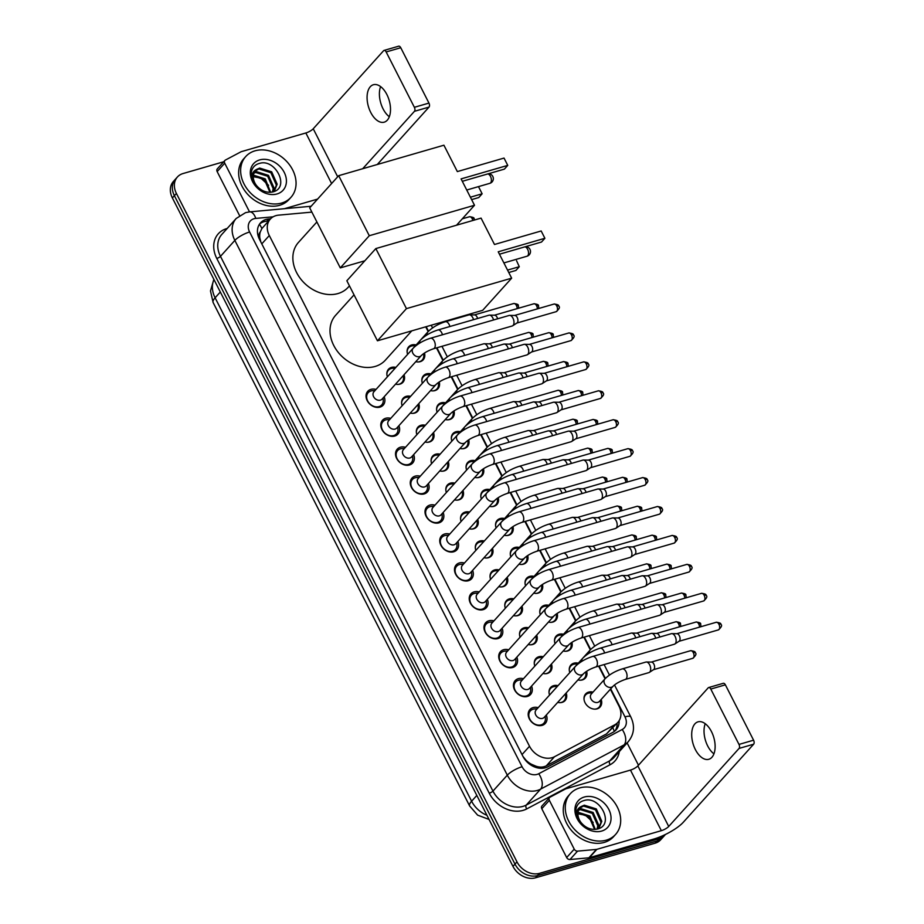 <?xml version="1.0" encoding="UTF-8"?>
<svg xmlns="http://www.w3.org/2000/svg" width="924" height="924" viewBox="0 0 924 924"><rect width="100%" height="100%" fill="white"/><g stroke="black" fill="none" stroke-linecap="round" stroke-linejoin="round"><path stroke-width="1.39" d="M601.166 699.456A9.748 7.658 -138 0 1 600.092 707.01A9.748 7.658 -138 0 1 597.112 708.847A9.748 7.658 -138 0 1 586.232 704.562A9.748 7.658 -138 0 1 585.62 693.959A9.748 7.658 -138 0 1 588.6 692.134A9.748 7.658 -138 0 1 593.023 692.111M569.808 672.58A9.748 7.658 -138 0 1 570.87 665.037A9.748 7.658 -138 0 1 573.85 663.201A9.748 7.658 -138 0 1 578.274 663.178M586.659 671.263A9.748 7.658 -138 0 1 585.354 678.077A9.748 7.658 -138 0 1 582.374 679.914A9.748 7.658 -138 0 1 577.939 679.925M555.058 643.658A9.748 7.658 -138 0 1 556.133 636.105A9.748 7.658 -138 0 1 559.112 634.268A9.748 7.658 -138 0 1 563.536 634.257M571.91 642.33A9.748 7.658 -138 0 1 570.605 649.145A9.748 7.658 -138 0 1 567.625 650.981A9.748 7.658 -138 0 1 563.201 650.993M540.321 614.726A9.748 7.658 -138 0 1 541.395 607.172A9.748 7.658 -138 0 1 544.375 605.336A9.748 7.658 -138 0 1 548.798 605.324M557.172 613.397A9.748 7.658 -138 0 1 555.867 620.212A9.748 7.658 -138 0 1 552.887 622.048A9.748 7.658 -138 0 1 548.463 622.06M525.583 585.793A9.748 7.658 -138 0 1 526.657 578.239A9.748 7.658 -138 0 1 529.637 576.403A9.748 7.658 -138 0 1 534.049 576.391M542.434 584.465A9.748 7.658 -138 0 1 541.129 591.279A9.748 7.658 -138 0 1 538.149 593.116A9.748 7.658 -138 0 1 533.714 593.127M510.833 556.86A9.748 7.658 -138 0 1 511.908 549.306A9.748 7.658 -138 0 1 514.887 547.47A9.748 7.658 -138 0 1 519.311 547.458M527.696 555.532A9.748 7.658 -138 0 1 526.38 562.358A9.748 7.658 -138 0 1 523.4 564.183A9.748 7.658 -138 0 1 518.976 564.206M496.096 527.927A9.748 7.658 -138 0 1 497.17 520.374A9.748 7.658 -138 0 1 500.15 518.549A9.748 7.658 -138 0 1 504.573 518.526M512.947 526.599A9.748 7.658 -138 0 1 511.642 533.425A9.748 7.658 -138 0 1 508.662 535.25A9.748 7.658 -138 0 1 504.238 535.273M481.358 498.995A9.748 7.658 -138 0 1 482.432 491.441A9.748 7.658 -138 0 1 485.412 489.616A9.748 7.658 -138 0 1 489.836 489.593M498.209 497.678A9.748 7.658 -138 0 1 496.904 504.492A9.748 7.658 -138 0 1 493.924 506.329A9.748 7.658 -138 0 1 489.501 506.34M466.608 470.062A9.748 7.658 -138 0 1 467.683 462.52A9.748 7.658 -138 0 1 470.663 460.683A9.748 7.658 -138 0 1 475.086 460.66M483.471 468.745A9.748 7.658 -138 0 1 482.166 475.56A9.748 7.658 -138 0 1 479.186 477.396A9.748 7.658 -138 0 1 474.751 477.408M451.871 441.129A9.748 7.658 -138 0 1 452.945 433.587A9.748 7.658 -138 0 1 455.925 431.751A9.748 7.658 -138 0 1 460.348 431.739M468.722 439.812A9.748 7.658 -138 0 1 467.417 446.627A9.748 7.658 -138 0 1 464.437 448.463A9.748 7.658 -138 0 1 460.013 448.475M437.133 412.208A9.748 7.658 -138 0 1 438.207 404.654A9.748 7.658 -138 0 1 441.187 402.818A9.748 7.658 -138 0 1 445.611 402.806M453.984 410.88A9.748 7.658 -138 0 1 452.679 417.694A9.748 7.658 -138 0 1 449.699 419.531A9.748 7.658 -138 0 1 445.276 419.542M422.395 383.275A9.748 7.658 -138 0 1 423.469 375.722A9.748 7.658 -138 0 1 426.438 373.885A9.748 7.658 -138 0 1 430.861 373.873M439.247 381.947A9.748 7.658 -138 0 1 437.941 388.761A9.748 7.658 -138 0 1 434.961 390.598A9.748 7.658 -138 0 1 430.526 390.609M407.646 354.342A9.748 7.658 -138 0 1 408.72 346.789A9.748 7.658 -138 0 1 411.7 344.952A9.748 7.658 -138 0 1 416.123 344.941M424.497 353.014A9.748 7.658 -138 0 1 423.192 359.84A9.748 7.658 -138 0 1 420.212 361.665A9.748 7.658 -138 0 1 415.788 361.688M549.561 695.044A9.748 7.658 -138 0 1 550.623 687.491A9.748 7.658 -138 0 1 553.603 685.666A9.748 7.658 -138 0 1 558.027 685.643M566.169 692.977A9.748 7.658 -138 0 1 565.107 700.542A9.748 7.658 -138 0 1 562.127 702.367A9.748 7.658 -138 0 1 557.692 702.39M534.811 666.112A9.748 7.658 -138 0 1 535.885 658.558A9.748 7.658 -138 0 1 538.865 656.733A9.748 7.658 -138 0 1 543.289 656.71M551.432 664.056A9.748 7.658 -138 0 1 550.357 671.609A9.748 7.658 -138 0 1 547.378 673.434A9.748 7.658 -138 0 1 542.954 673.457M520.073 637.179A9.748 7.658 -138 0 1 521.148 629.625A9.748 7.658 -138 0 1 524.127 627.8A9.748 7.658 -138 0 1 528.551 627.777M536.694 635.123A9.748 7.658 -138 0 1 535.62 642.677A9.748 7.658 -138 0 1 532.64 644.513A9.748 7.658 -138 0 1 528.216 644.525M505.336 608.258A9.748 7.658 -138 0 1 506.41 600.704A9.748 7.658 -138 0 1 509.39 598.868A9.748 7.658 -138 0 1 513.802 598.856M521.956 606.19A9.748 7.658 -138 0 1 520.882 613.744A9.748 7.658 -138 0 1 517.902 615.58A9.748 7.658 -138 0 1 513.478 615.592M490.586 579.325A9.748 7.658 -138 0 1 491.66 571.771A9.748 7.658 -138 0 1 494.64 569.935A9.748 7.658 -138 0 1 499.064 569.923M507.207 577.257A9.748 7.658 -138 0 1 506.133 584.811A9.748 7.658 -138 0 1 503.153 586.648A9.748 7.658 -138 0 1 498.729 586.659M475.848 550.392A9.748 7.658 -138 0 1 476.923 542.838A9.748 7.658 -138 0 1 479.903 541.002A9.748 7.658 -138 0 1 484.326 540.99M492.469 548.325A9.748 7.658 -138 0 1 491.395 555.878A9.748 7.658 -138 0 1 488.415 557.715A9.748 7.658 -138 0 1 483.991 557.726M461.111 521.459A9.748 7.658 -138 0 1 462.185 513.906A9.748 7.658 -138 0 1 465.165 512.069A9.748 7.658 -138 0 1 469.588 512.058M477.731 519.392A9.748 7.658 -138 0 1 476.657 526.946A9.748 7.658 -138 0 1 473.677 528.782A9.748 7.658 -138 0 1 469.253 528.794M446.373 492.527A9.748 7.658 -138 0 1 447.435 484.973A9.748 7.658 -138 0 1 450.415 483.137A9.748 7.658 -138 0 1 454.839 483.125M462.982 490.459A9.748 7.658 -138 0 1 461.919 498.024A9.748 7.658 -138 0 1 458.939 499.849A9.748 7.658 -138 0 1 454.504 499.872M431.623 463.594A9.748 7.658 -138 0 1 432.698 456.04A9.748 7.658 -138 0 1 435.678 454.215A9.748 7.658 -138 0 1 440.101 454.192M448.244 461.538A9.748 7.658 -138 0 1 447.17 469.092A9.748 7.658 -138 0 1 444.19 470.917A9.748 7.658 -138 0 1 439.766 470.94M416.886 434.661A9.748 7.658 -138 0 1 417.96 427.107A9.748 7.658 -138 0 1 420.94 425.283A9.748 7.658 -138 0 1 425.363 425.259M433.506 432.605A9.748 7.658 -138 0 1 432.432 440.159A9.748 7.658 -138 0 1 429.452 441.995A9.748 7.658 -138 0 1 425.028 442.007M402.148 405.74A9.748 7.658 -138 0 1 403.222 398.186A9.748 7.658 -138 0 1 406.202 396.35A9.748 7.658 -138 0 1 410.614 396.338M418.757 403.673A9.748 7.658 -138 0 1 417.694 411.226A9.748 7.658 -138 0 1 414.714 413.063A9.748 7.658 -138 0 1 410.279 413.074M387.399 376.807A9.748 7.658 -138 0 1 388.473 369.253A9.748 7.658 -138 0 1 391.453 367.417A9.748 7.658 -138 0 1 395.876 367.406M404.019 374.74A9.748 7.658 -138 0 1 402.945 382.293A9.748 7.658 -138 0 1 399.965 384.13A9.748 7.658 -138 0 1 395.541 384.141M546.315 715.014A10.36 8.143 -138 0 1 545.322 723.411A10.36 8.143 -138 0 1 542.145 725.363A10.36 8.143 -138 0 1 530.572 720.812A10.36 8.143 -138 0 1 529.926 709.54A10.36 8.143 -138 0 1 533.09 707.588A10.36 8.143 -138 0 1 538.172 707.669M531.577 686.082A10.36 8.143 -138 0 1 530.572 694.478A10.36 8.143 -138 0 1 527.408 696.43A10.36 8.143 -138 0 1 515.835 691.88A10.36 8.143 -138 0 1 515.176 680.607A10.36 8.143 -138 0 1 518.352 678.655A10.36 8.143 -138 0 1 523.434 678.736M516.839 657.149A10.36 8.143 -138 0 1 515.835 665.557A10.36 8.143 -138 0 1 512.67 667.498A10.36 8.143 -138 0 1 501.097 662.947A10.36 8.143 -138 0 1 500.438 651.674A10.36 8.143 -138 0 1 503.603 649.722A10.36 8.143 -138 0 1 508.697 649.815M502.09 628.216A10.36 8.143 -138 0 1 501.097 636.624A10.36 8.143 -138 0 1 497.921 638.576A10.36 8.143 -138 0 1 486.347 634.014A10.36 8.143 -138 0 1 485.701 622.741A10.36 8.143 -138 0 1 488.865 620.789A10.36 8.143 -138 0 1 493.947 620.882M487.352 599.283A10.36 8.143 -138 0 1 486.347 607.692A10.36 8.143 -138 0 1 483.183 609.644A10.36 8.143 -138 0 1 471.61 605.081A10.36 8.143 -138 0 1 470.951 593.809A10.36 8.143 -138 0 1 474.127 591.868A10.36 8.143 -138 0 1 479.209 591.949M472.614 570.351A10.36 8.143 -138 0 1 471.61 578.759A10.36 8.143 -138 0 1 468.445 580.711A10.36 8.143 -138 0 1 456.872 576.16A10.36 8.143 -138 0 1 456.213 564.887A10.36 8.143 -138 0 1 459.39 562.935A10.36 8.143 -138 0 1 464.472 563.016M457.865 541.429A10.36 8.143 -138 0 1 456.872 549.826A10.36 8.143 -138 0 1 453.696 551.778A10.36 8.143 -138 0 1 442.122 547.227A10.36 8.143 -138 0 1 441.476 535.955A10.36 8.143 -138 0 1 444.64 534.003A10.36 8.143 -138 0 1 449.734 534.084M443.127 512.497A10.36 8.143 -138 0 1 442.134 520.893A10.36 8.143 -138 0 1 438.958 522.845A10.36 8.143 -138 0 1 427.385 518.295A10.36 8.143 -138 0 1 426.738 507.022A10.36 8.143 -138 0 1 429.903 505.07A10.36 8.143 -138 0 1 434.985 505.151M428.389 483.564A10.36 8.143 -138 0 1 427.385 491.961A10.36 8.143 -138 0 1 424.22 493.913A10.36 8.143 -138 0 1 412.647 489.362A10.36 8.143 -138 0 1 411.988 478.089A10.36 8.143 -138 0 1 415.165 476.137A10.36 8.143 -138 0 1 420.247 476.218M413.652 454.631A10.36 8.143 -138 0 1 412.647 463.039A10.36 8.143 -138 0 1 409.482 464.98A10.36 8.143 -138 0 1 397.909 460.429A10.36 8.143 -138 0 1 397.251 449.156A10.36 8.143 -138 0 1 400.415 447.204A10.36 8.143 -138 0 1 405.509 447.297M398.902 425.698A10.36 8.143 -138 0 1 397.909 434.107A10.36 8.143 -138 0 1 394.733 436.059A10.36 8.143 -138 0 1 383.16 431.496A10.36 8.143 -138 0 1 382.513 420.224A10.36 8.143 -138 0 1 385.678 418.272A10.36 8.143 -138 0 1 390.76 418.364M384.165 396.766A10.36 8.143 -138 0 1 383.16 405.174A10.36 8.143 -138 0 1 379.995 407.126A10.36 8.143 -138 0 1 368.422 402.564A10.36 8.143 -138 0 1 367.764 391.291A10.36 8.143 -138 0 1 370.94 389.351A10.36 8.143 -138 0 1 376.022 389.431M311.873 212.116L278.563 215.153A18.272 14.357 42 0 0 275.906 215.65A18.272 14.357 42 0 0 270.316 219.08A18.272 14.357 42 0 0 269.3 235.539L529.521 746.257A18.272 14.357 42 0 0 554.504 756.733L614.691 724.832A18.272 14.357 42 0 0 617.867 722.36A18.272 14.357 42 0 0 618.884 705.913L610.383 689.223M531.358 764.217A18.272 14.357 -138 0 1 525.802 759.99L525.941 760.267A6.087 4.782 42 0 0 531.358 764.217L535.781 766.123C539.616 767.509 543.127 767.405 546.315 765.823L606.49 733.922L617.867 722.36M270.316 219.08L261.873 228.551L260.221 232.086A6.087 4.782 42 0 0 259.702 237.745A18.272 4.955 153 0 0 258.87 237.999M259.702 237.745L259.84 238.022A18.272 14.357 -138 0 1 260.221 232.086M259.84 238.022L260.857 241.996M522.961 756.433L525.802 759.99M605.058 678.77L598.625 666.158M590.309 649.838L583.887 637.225M575.571 620.905L569.138 608.292M560.833 591.972L554.4 579.36M546.084 563.039L539.662 550.427M531.346 534.107L524.924 521.494M516.608 505.185L510.175 492.561M501.871 476.253L495.437 463.629M487.121 447.32L480.699 434.707M472.383 418.387L465.95 405.775M457.646 389.454L451.212 376.842M442.896 360.522L436.474 347.909M428.159 331.589L425.721 326.819M665.396 834.488A18.272 14.357 -138 0 1 664.76 835.261A18.272 14.357 -138 0 1 659.17 838.692L539.558 873.33L537.549 875.559A18.272 14.357 -138 0 1 514.98 864.113L174.382 195.669A18.272 14.357 -138 0 1 175.398 179.221A18.272 14.357 -138 0 0 174.382 195.669L514.98 864.113A18.272 14.357 -138 0 0 537.549 875.559L657.149 840.932L537.549 875.559L535.527 877.8A18.272 14.357 -138 0 1 512.959 866.354L172.372 197.909A18.272 14.357 -138 0 1 173.389 181.462L177.42 176.981A18.272 14.357 -138 0 1 183.01 173.55L223.735 161.758M664.76 835.261L662.739 837.502A18.272 14.357 -138 0 1 657.149 840.932A18.272 14.357 -138 0 0 662.739 837.502L660.718 839.731A18.272 14.357 -138 0 1 655.139 843.173L535.527 877.8M270.617 218.769L268.745 218.942A18.272 14.357 42 0 0 266.089 219.438A18.272 14.357 42 0 0 260.499 222.869A18.272 14.357 42 0 0 259.482 239.328L522.903 756.317A18.272 14.357 42 0 0 547.886 766.793L612.901 732.339A18.272 14.357 42 0 0 616.077 729.868A18.272 14.357 42 0 0 619.115 720.685M259.563 224.058A18.272 14.357 -138 0 1 264.068 221.679A18.272 14.357 -138 0 1 266.724 221.183L268.584 221.009M539.558 873.33A18.272 14.357 -138 0 1 516.99 861.884L176.403 193.439A18.272 14.357 -138 0 1 177.42 176.981M627.119 742.931L638.461 765.211M617.116 723.203A18.272 14.357 -138 0 1 614.991 730.919M281.658 203.049A30.446 23.92 -138 0 1 247.655 189.663A30.446 23.92 -138 0 1 245.738 156.549A30.446 23.92 -138 0 1 255.047 150.82A30.446 23.92 -138 0 1 289.05 164.206A30.446 23.92 -138 0 1 290.968 197.32A30.446 23.92 -138 0 1 281.658 203.049M290.968 197.32L288.958 199.561A30.446 23.92 -138 0 1 279.649 205.29A30.446 23.92 -138 0 1 245.645 191.903A30.446 23.92 -138 0 1 243.728 158.789L245.738 156.549M259.679 159.91A19.854 15.604 -138 0 1 284.211 172.349A19.854 15.604 -138 0 1 277.027 193.959A19.854 15.604 -138 0 1 252.506 181.52A19.854 15.604 -138 0 1 259.679 159.91M272.73 191.949C290.471 187.965 275.456 158.431 259.736 163.34C255.359 164.414 252.61 167.094 251.49 171.356C250.75 175.41 251.651 179.499 254.169 183.61C250.6 176.368 251.617 171.541 257.23 169.127A13.756 10.811 -138 0 0 255.613 170.524A13.756 10.811 -138 0 0 256.572 185.608C261.18 190.968 266.574 193.081 272.73 191.949M274.151 191.037L276.368 185.089L270.882 172.696L258.893 168.965L255.267 170.928M273.285 191.788L274.555 190.61L277.165 184.199L271.679 171.806L259.69 168.076L257.23 169.127M272.43 192.019L273.158 188.646L267.683 176.253L255.694 172.511L253.996 173.135M272.88 191.903L273.966 187.757L268.48 175.364L256.491 171.621L254.262 172.534M269.958 192.319L264.483 179.799L253.349 175.895M270.663 192.284L265.28 178.91L253.442 175.133M251.397 176.334L260.799 178.101L268.572 185.32M389.316 116.736A19.485 10.834 73.9 0 1 383.056 108.836A19.485 10.834 73.9 0 1 380.596 86.602M386.856 94.502A19.485 10.834 -106.1 0 0 373.365 84.742A19.485 10.834 -106.1 0 0 370.72 112.405A19.485 10.834 -106.1 0 0 384.199 122.176A19.485 10.834 -106.1 0 0 386.856 94.502M249.526 211.885L224.728 163.202L217.163 171.598A3.049 2.391 -138 0 1 217.336 168.849L224.89 160.464A3.049 2.391 42 0 0 224.728 163.202M239.535 215.511L217.163 171.598M384.049 50.427L398.637 46.2A3.049 1.698 73.9 0 1 400.75 47.725L386.163 51.952A3.049 1.698 -106.1 0 0 384.049 50.427A3.049 1.698 -106.1 0 0 383.564 50.739L313.236 128.771A6.087 1.652 -27 0 1 305.844 132.975L241.395 151.64A3.049 2.391 42 0 0 240.991 151.802L225.421 160.048A3.049 2.391 42 0 0 224.89 160.464M428.955 103.084A3.049 1.698 73.9 0 1 429.025 107.092L414.437 111.319A3.049 1.698 -106.1 0 0 414.368 107.3L428.955 103.084L400.75 47.725M377.269 164.507L429.025 107.092M414.368 107.3L386.163 51.952M414.437 111.319L362.693 168.722M317.579 199.099L284.43 208.697M606.283 840.159A30.446 23.92 -138 0 1 572.291 826.784A30.446 23.92 -138 0 1 570.362 793.67A30.446 23.92 -138 0 1 579.671 787.941A30.446 23.92 -138 0 1 613.675 801.316A30.446 23.92 -138 0 1 615.592 834.43A30.446 23.92 -138 0 1 606.283 840.159M615.592 834.43L613.582 836.67A30.446 23.92 -138 0 1 604.273 842.399A30.446 23.92 -138 0 1 570.27 829.013A30.446 23.92 -138 0 1 568.352 795.899L570.362 793.67M584.303 797.019A19.854 15.604 -138 0 1 608.835 809.459A19.854 15.604 -138 0 1 601.651 831.069A19.854 15.604 -138 0 1 577.13 818.641A19.854 15.604 -138 0 1 584.303 797.019M597.354 829.059C615.095 825.074 600.08 795.541 584.361 800.45C579.983 801.535 577.234 804.203 576.114 808.465C575.386 812.519 576.276 816.608 578.805 820.72C575.225 813.49 576.241 808.65 581.854 806.236A13.756 10.811 -138 0 0 580.237 807.634A13.756 10.811 -138 0 0 581.208 822.73C585.816 828.077 591.198 830.191 597.354 829.059M598.775 828.147L600.993 822.198L595.506 809.805L583.518 806.074L579.891 808.05M597.909 828.909L599.179 827.719L601.79 821.321L596.315 808.916L584.314 805.185L581.854 806.236M597.054 829.128L597.782 825.756L592.307 813.363L580.318 809.62L578.62 810.244M597.505 829.024L598.59 824.866L593.104 812.473L581.115 808.731L578.886 809.643M594.582 829.429L589.108 816.908L577.974 813.005M595.287 829.394L589.905 816.031L578.066 812.254M576.022 813.443L585.423 815.222L593.196 822.429M349.457 285.874L348.209 287.248A33.495 26.322 -138 0 1 337.976 293.555A33.495 26.322 -138 0 1 300.577 278.829A33.495 26.322 -138 0 1 298.464 242.411L316.897 221.956M461.076 178.898L507.75 165.384L504.03 158.073L457.345 171.587L443.913 145.207L338.692 175.675L369.288 235.724L474.509 205.267L461.076 178.898M462.3 181.312L504.377 169.127L507.75 165.384L504.03 158.073M474.509 205.267L456.537 225.213M369.288 235.724L340.298 267.891L364.83 260.799M340.298 267.891L309.702 207.842L338.692 175.675M478.505 186.613L482.132 193.797L478.759 197.551L471.633 199.607M478.482 186.625L482.132 193.797L470.397 197.193M411.757 330.861L385.366 360.152A33.495 26.322 -138 0 1 375.121 366.458A33.495 26.322 -138 0 1 337.722 351.732A33.495 26.322 -138 0 1 335.608 315.315L354.042 294.86M498.221 251.802L544.894 238.288L541.175 230.977L494.49 244.49L481.058 218.11L375.837 248.579L406.433 308.628L511.653 278.17L498.221 251.802M499.445 254.215L541.522 242.03L544.894 238.288L541.175 230.977M511.653 278.17L482.663 310.337L377.442 340.794L346.847 280.746L375.837 248.579M406.433 308.628L377.442 340.794M507.542 270.097L519.288 266.701L516.562 260.718L519.288 266.701L515.904 270.455L508.778 272.511M374.948 390.621L372.776 390.679A9.136 7.173 42 0 0 370.974 390.956A9.136 7.173 42 0 0 368.179 392.677A9.136 7.173 42 0 0 368.757 402.61A9.136 7.173 42 0 0 378.956 406.629A9.136 7.173 42 0 0 381.751 404.908A9.136 7.173 42 0 0 383.252 400.127L383.09 397.955M373.92 391.764A5.475 4.308 42 0 0 374.266 397.724A5.475 4.308 42 0 0 380.376 400.138A5.475 4.308 42 0 0 382.062 399.11L421.286 355.578A5.475 4.308 42 0 1 419.612 356.618A5.475 4.308 42 0 1 412.993 353.476A5.475 4.308 42 0 1 413.144 348.244L373.92 391.764M433.506 348.764A5.475 3.049 73.9 0 0 434.396 341.291A5.475 3.049 73.9 0 0 434.245 340.991A5.475 3.049 73.9 0 0 430.457 338.242L509.17 315.454A5.475 3.049 73.9 0 1 509.69 315.384A5.475 3.049 73.9 0 1 512.97 318.202A5.475 3.049 73.9 0 1 513.097 325.421A5.475 3.049 73.9 0 1 512.693 325.768A5.475 3.049 73.9 0 1 512.219 325.976L433.506 348.764C428.066 350.681 424.001 352.945 421.286 355.578M514.46 315.511A3.962 2.195 73.9 0 1 514.83 315.454A3.962 2.195 73.9 0 1 517.197 317.486A3.962 2.195 73.9 0 1 517.29 322.707A3.962 2.195 73.9 0 1 517.001 322.95L512.693 325.768M389.697 419.554L387.514 419.612A9.136 7.173 42 0 0 385.712 419.889A9.136 7.173 42 0 0 382.917 421.61A9.136 7.173 42 0 0 383.495 431.543A9.136 7.173 42 0 0 393.693 435.562A9.136 7.173 42 0 0 396.488 433.841A9.136 7.173 42 0 0 397.99 429.059L397.828 426.888M388.658 420.697A5.475 4.308 42 0 0 389.004 426.657A5.475 4.308 42 0 0 395.126 429.071A5.475 4.308 42 0 0 396.8 428.031L436.024 384.511A5.475 4.308 42 0 1 434.349 385.551A5.475 4.308 42 0 1 427.743 382.409A5.475 4.308 42 0 1 427.881 377.177L388.658 420.697M448.244 377.697A5.475 3.049 73.9 0 0 449.133 370.224A5.475 3.049 73.9 0 0 448.995 369.923A5.475 3.049 73.9 0 0 445.195 367.174L523.92 344.386A5.475 3.049 73.9 0 1 524.428 344.317A5.475 3.049 73.9 0 1 527.708 347.124A5.475 3.049 73.9 0 1 527.835 354.342A5.475 3.049 73.9 0 1 527.431 354.701A5.475 3.049 73.9 0 1 526.969 354.908L448.244 377.697C442.815 379.614 438.738 381.878 436.024 384.511M529.198 344.433A3.962 2.195 73.9 0 1 529.567 344.386A3.962 2.195 73.9 0 1 531.947 346.419A3.962 2.195 73.9 0 1 532.028 351.628A3.962 2.195 73.9 0 1 531.739 351.882L527.431 354.701M404.435 448.487L402.263 448.544A9.136 7.173 42 0 0 400.45 448.821A9.136 7.173 42 0 0 397.655 450.542A9.136 7.173 42 0 0 398.232 460.475A9.136 7.173 42 0 0 408.431 464.483A9.136 7.173 42 0 0 411.226 462.774A9.136 7.173 42 0 0 412.739 457.992L412.578 455.821M403.395 449.63A5.475 4.308 42 0 0 403.742 455.59A5.475 4.308 42 0 0 409.863 458.004A5.475 4.308 42 0 0 411.538 456.964L450.762 413.444A5.475 4.308 42 0 1 449.087 414.472A5.475 4.308 42 0 1 442.481 411.342A5.475 4.308 42 0 1 442.631 406.11L403.395 449.63M462.982 406.629A5.475 3.049 73.9 0 0 463.883 399.145A5.475 3.049 73.9 0 0 463.733 398.845A5.475 3.049 73.9 0 0 459.944 396.107L538.657 373.319A5.475 3.049 73.9 0 1 539.166 373.25A5.475 3.049 73.9 0 1 542.446 376.056A5.475 3.049 73.9 0 1 542.573 383.275A5.475 3.049 73.9 0 1 542.169 383.622A5.475 3.049 73.9 0 1 541.707 383.841L462.982 406.629C457.553 408.547 453.476 410.81 450.762 413.444M543.947 373.365A3.962 2.195 73.9 0 1 544.317 373.319A3.962 2.195 73.9 0 1 546.685 375.352A3.962 2.195 73.9 0 1 546.777 380.561A3.962 2.195 73.9 0 1 546.488 380.815L542.169 383.622M419.173 477.419L417.001 477.477A9.136 7.173 42 0 0 415.199 477.754A9.136 7.173 42 0 0 412.404 479.475A9.136 7.173 42 0 0 412.982 489.408A9.136 7.173 42 0 0 423.18 493.416A9.136 7.173 42 0 0 425.976 491.707A9.136 7.173 42 0 0 427.477 486.925L427.315 484.753M418.145 478.563A5.475 4.308 42 0 0 418.491 484.523A5.475 4.308 42 0 0 424.601 486.925A5.475 4.308 42 0 0 426.276 485.897L465.511 442.377A5.475 4.308 42 0 1 463.836 443.404A5.475 4.308 42 0 1 457.218 440.263A5.475 4.308 42 0 1 457.368 435.042L418.145 478.563M477.731 435.562A5.475 3.049 73.9 0 0 478.62 428.078A5.475 3.049 73.9 0 0 478.47 427.777A5.475 3.049 73.9 0 0 474.682 425.04L553.395 402.24A5.475 3.049 73.9 0 1 553.915 402.183A5.475 3.049 73.9 0 1 557.195 404.989A5.475 3.049 73.9 0 1 557.322 412.208A5.475 3.049 73.9 0 1 556.918 412.554A5.475 3.049 73.9 0 1 556.444 412.774L477.731 435.562C472.291 437.468 468.214 439.743 465.511 442.377M558.685 402.298A3.962 2.195 73.9 0 1 559.055 402.252A3.962 2.195 73.9 0 1 561.422 404.285A3.962 2.195 73.9 0 1 561.515 409.494A3.962 2.195 73.9 0 1 561.226 409.748L556.918 412.554M433.91 506.34L431.739 506.41A9.136 7.173 42 0 0 429.937 506.687A9.136 7.173 42 0 0 427.142 508.408A9.136 7.173 42 0 0 427.72 518.341A9.136 7.173 42 0 0 437.918 522.349A9.136 7.173 42 0 0 440.713 520.628A9.136 7.173 42 0 0 442.215 515.858L442.053 513.686M432.882 507.495A5.475 4.308 42 0 0 433.229 513.455A5.475 4.308 42 0 0 439.35 515.858A5.475 4.308 42 0 0 441.025 514.83L480.249 471.309A5.475 4.308 42 0 1 478.574 472.337A5.475 4.308 42 0 1 471.968 469.196A5.475 4.308 42 0 1 472.106 463.975L432.882 507.495M492.469 464.495A5.475 3.049 73.9 0 0 493.358 457.01A5.475 3.049 73.9 0 0 493.22 456.71A5.475 3.049 73.9 0 0 489.42 453.961L568.144 431.173A5.475 3.049 73.9 0 1 568.653 431.104A5.475 3.049 73.9 0 1 571.933 433.922A5.475 3.049 73.9 0 1 572.06 441.141A5.475 3.049 73.9 0 1 571.656 441.487A5.475 3.049 73.9 0 1 571.194 441.707L492.469 464.495C487.029 466.401 482.963 468.676 480.249 471.309M573.423 431.231A3.962 2.195 73.9 0 1 573.792 431.185A3.962 2.195 73.9 0 1 576.16 433.217A3.962 2.195 73.9 0 1 576.253 438.426A3.962 2.195 73.9 0 1 575.964 438.681L571.656 441.487M448.66 535.273L446.477 535.342A9.136 7.173 42 0 0 444.675 535.62A9.136 7.173 42 0 0 441.88 537.329A9.136 7.173 42 0 0 442.457 547.274A9.136 7.173 42 0 0 452.656 551.282A9.136 7.173 42 0 0 455.451 549.561A9.136 7.173 42 0 0 456.964 544.779L456.803 542.619M447.62 536.428A5.475 4.308 42 0 0 447.967 542.388A5.475 4.308 42 0 0 454.088 544.79A5.475 4.308 42 0 0 455.763 543.762L494.987 500.242A5.475 4.308 42 0 1 493.312 501.27A5.475 4.308 42 0 1 486.705 498.128A5.475 4.308 42 0 1 486.844 492.896L447.62 536.428M507.207 493.428A5.475 3.049 73.9 0 0 508.096 485.943A5.475 3.049 73.9 0 0 507.957 485.643A5.475 3.049 73.9 0 0 504.158 482.894L582.882 460.106A5.475 3.049 73.9 0 1 583.391 460.037A5.475 3.049 73.9 0 1 586.671 462.855A5.475 3.049 73.9 0 1 586.798 470.073A5.475 3.049 73.9 0 1 586.394 470.42A5.475 3.049 73.9 0 1 585.932 470.639L507.207 493.428C501.778 495.333 497.701 497.609 494.987 500.242M588.172 460.164A3.962 2.195 73.9 0 1 588.53 460.117A3.962 2.195 73.9 0 1 590.91 462.15A3.962 2.195 73.9 0 1 591.002 467.359A3.962 2.195 73.9 0 1 590.702 467.613L586.394 470.42M463.398 564.206L461.226 564.275A9.136 7.173 42 0 0 459.413 564.552A9.136 7.173 42 0 0 456.629 566.262A9.136 7.173 42 0 0 457.195 576.195A9.136 7.173 42 0 0 467.405 580.214A9.136 7.173 42 0 0 470.189 578.493A9.136 7.173 42 0 0 471.702 573.712L471.54 571.54M462.358 565.349A5.475 4.308 42 0 0 462.705 571.321A5.475 4.308 42 0 0 468.826 573.723A5.475 4.308 42 0 0 470.501 572.695L509.736 529.175A5.475 4.308 42 0 1 508.061 530.203A5.475 4.308 42 0 1 501.443 527.061A5.475 4.308 42 0 1 501.593 521.829L462.358 565.349M521.956 522.36A5.475 3.049 73.9 0 0 522.845 514.876A5.475 3.049 73.9 0 0 522.695 514.576A5.475 3.049 73.9 0 0 518.907 511.827L597.62 489.039A5.475 3.049 73.9 0 1 598.128 488.969A5.475 3.049 73.9 0 1 601.42 491.787A5.475 3.049 73.9 0 1 601.547 499.006A5.475 3.049 73.9 0 1 601.143 499.353A5.475 3.049 73.9 0 1 600.669 499.572L521.956 522.36C516.516 524.266 512.439 526.541 509.736 529.175M602.91 489.096A3.962 2.195 73.9 0 1 603.28 489.05A3.962 2.195 73.9 0 1 605.647 491.071A3.962 2.195 73.9 0 1 605.74 496.292A3.962 2.195 73.9 0 1 605.451 496.546L601.143 499.353M478.135 593.139L475.964 593.196A9.136 7.173 42 0 0 474.162 593.474A9.136 7.173 42 0 0 471.367 595.195A9.136 7.173 42 0 0 471.945 605.128A9.136 7.173 42 0 0 482.143 609.147A9.136 7.173 42 0 0 484.938 607.426A9.136 7.173 42 0 0 486.44 602.644L486.278 600.473M477.107 594.282A5.475 4.308 42 0 0 477.454 600.242A5.475 4.308 42 0 0 483.575 602.656A5.475 4.308 42 0 0 485.25 601.628L524.474 558.096A5.475 4.308 42 0 1 522.799 559.136A5.475 4.308 42 0 1 516.181 555.994A5.475 4.308 42 0 1 516.331 550.762L477.107 594.282M536.694 551.282A5.475 3.049 73.9 0 0 537.583 543.809A5.475 3.049 73.9 0 0 537.433 543.508A5.475 3.049 73.9 0 0 533.645 540.759L612.369 517.971A5.475 3.049 73.9 0 1 612.878 517.902A5.475 3.049 73.9 0 1 616.158 520.72A5.475 3.049 73.9 0 1 616.285 527.939A5.475 3.049 73.9 0 1 615.881 528.285A5.475 3.049 73.9 0 1 615.407 528.493L536.694 551.282C531.254 553.199 527.188 555.474 524.474 558.096M617.648 518.029A3.962 2.195 73.9 0 1 618.017 517.971A3.962 2.195 73.9 0 1 620.385 520.004A3.962 2.195 73.9 0 1 620.478 525.225A3.962 2.195 73.9 0 1 620.189 525.467L615.881 528.285M492.885 622.071L490.702 622.129A9.136 7.173 42 0 0 488.9 622.406A9.136 7.173 42 0 0 486.105 624.127A9.136 7.173 42 0 0 486.682 634.06A9.136 7.173 42 0 0 496.881 638.08A9.136 7.173 42 0 0 499.676 636.359A9.136 7.173 42 0 0 501.189 631.577L501.016 629.406M491.845 623.215A5.475 4.308 42 0 0 492.192 629.175A5.475 4.308 42 0 0 498.313 631.589A5.475 4.308 42 0 0 499.988 630.561L539.212 587.029A5.475 4.308 42 0 1 537.537 588.068A5.475 4.308 42 0 1 530.93 584.927A5.475 4.308 42 0 1 531.069 579.694L491.845 623.215M551.432 580.214A5.475 3.049 73.9 0 0 552.321 572.741A5.475 3.049 73.9 0 0 552.182 572.441A5.475 3.049 73.9 0 0 548.382 569.692L627.107 546.904A5.475 3.049 73.9 0 1 627.615 546.835A5.475 3.049 73.9 0 1 630.896 549.653A5.475 3.049 73.9 0 1 631.023 556.86A5.475 3.049 73.9 0 1 630.618 557.218A5.475 3.049 73.9 0 1 630.156 557.426L551.432 580.214C546.003 582.132 541.926 584.395 539.212 587.029M632.386 546.95A3.962 2.195 73.9 0 1 632.755 546.904A3.962 2.195 73.9 0 1 635.135 548.937A3.962 2.195 73.9 0 1 635.215 554.157A3.962 2.195 73.9 0 1 634.927 554.4L630.618 557.218M507.623 651.004L505.451 651.062A9.136 7.173 42 0 0 503.638 651.339A9.136 7.173 42 0 0 500.843 653.06A9.136 7.173 42 0 0 501.42 662.993A9.136 7.173 42 0 0 511.619 667.013A9.136 7.173 42 0 0 514.414 665.292A9.136 7.173 42 0 0 515.927 660.51L515.765 658.338M506.583 652.148A5.475 4.308 42 0 0 506.929 658.107A5.475 4.308 42 0 0 513.051 660.521A5.475 4.308 42 0 0 514.726 659.482L553.961 615.962A5.475 4.308 42 0 1 552.275 616.989A5.475 4.308 42 0 1 545.668 613.859A5.475 4.308 42 0 1 545.818 608.627L506.583 652.148M566.169 609.147A5.475 3.049 73.9 0 0 567.07 601.663A5.475 3.049 73.9 0 0 566.92 601.362A5.475 3.049 73.9 0 0 563.132 598.625L641.845 575.837A5.475 3.049 73.9 0 1 642.353 575.768A5.475 3.049 73.9 0 1 645.633 578.574A5.475 3.049 73.9 0 1 645.761 585.793A5.475 3.049 73.9 0 1 645.356 586.139A5.475 3.049 73.9 0 1 644.894 586.359L566.169 609.147C560.741 611.064 556.664 613.328 553.961 615.962M647.135 575.883A3.962 2.195 73.9 0 1 647.505 575.837A3.962 2.195 73.9 0 1 649.872 577.87A3.962 2.195 73.9 0 1 649.965 583.079A3.962 2.195 73.9 0 1 649.676 583.333L645.356 586.139M522.36 679.937L520.189 679.995A9.136 7.173 42 0 0 518.387 680.272A9.136 7.173 42 0 0 515.592 681.993A9.136 7.173 42 0 0 516.169 691.926A9.136 7.173 42 0 0 526.368 695.934A9.136 7.173 42 0 0 529.163 694.224A9.136 7.173 42 0 0 530.665 689.443L530.503 687.271M521.332 681.08A5.475 4.308 42 0 0 521.679 687.04A5.475 4.308 42 0 0 527.789 689.443A5.475 4.308 42 0 0 529.475 688.415L568.699 644.894A5.475 4.308 42 0 1 567.024 645.922A5.475 4.308 42 0 1 560.406 642.781A5.475 4.308 42 0 1 560.556 637.56L521.332 681.08M580.919 638.08A5.475 3.049 73.9 0 0 581.808 630.595A5.475 3.049 73.9 0 0 581.658 630.295A5.475 3.049 73.9 0 0 577.87 627.558L656.583 604.758A5.475 3.049 73.9 0 1 657.103 604.7A5.475 3.049 73.9 0 1 660.383 607.507A5.475 3.049 73.9 0 1 660.51 614.726A5.475 3.049 73.9 0 1 660.106 615.072A5.475 3.049 73.9 0 1 659.632 615.292L580.919 638.08C575.479 639.986 571.402 642.261 568.699 644.894M661.873 604.816A3.962 2.195 73.9 0 1 662.242 604.77A3.962 2.195 73.9 0 1 664.61 606.802A3.962 2.195 73.9 0 1 664.702 612.011A3.962 2.195 73.9 0 1 664.414 612.266L660.106 615.072M537.098 708.858L534.927 708.927A9.136 7.173 42 0 0 533.125 709.205A9.136 7.173 42 0 0 530.33 710.926A9.136 7.173 42 0 0 530.907 720.859A9.136 7.173 42 0 0 541.106 724.866A9.136 7.173 42 0 0 543.901 723.146A9.136 7.173 42 0 0 545.403 718.375L545.241 716.204M536.07 710.013A5.475 4.308 42 0 0 536.417 715.973A5.475 4.308 42 0 0 542.538 718.375A5.475 4.308 42 0 0 544.213 717.347L583.437 673.827A5.475 4.308 42 0 1 581.762 674.855A5.475 4.308 42 0 1 575.155 671.713A5.475 4.308 42 0 1 575.294 666.493L536.07 710.013M595.657 667.013A5.475 3.049 73.9 0 0 596.546 659.528A5.475 3.049 73.9 0 0 596.407 659.228A5.475 3.049 73.9 0 0 592.607 656.479L671.332 633.691A5.475 3.049 73.9 0 1 671.84 633.621A5.475 3.049 73.9 0 1 675.121 636.44A5.475 3.049 73.9 0 1 675.248 643.658A5.475 3.049 73.9 0 1 674.843 644.005A5.475 3.049 73.9 0 1 674.381 644.224L595.657 667.013C590.217 668.918 586.151 671.194 583.437 673.827M676.611 633.749A3.962 2.195 73.9 0 1 676.98 633.702A3.962 2.195 73.9 0 1 679.348 635.735A3.962 2.195 73.9 0 1 679.44 640.944A3.962 2.195 73.9 0 1 679.152 641.198L674.843 644.005M395.195 368.156L393.023 368.226A9.136 7.173 42 0 0 391.222 368.503A9.136 7.173 42 0 0 388.427 370.212A9.136 7.173 42 0 0 386.902 374.682M397.713 384.43A9.136 7.173 42 0 0 399.203 384.165A9.136 7.173 42 0 0 401.998 382.444A9.136 7.173 42 0 0 403.499 377.662L403.338 375.502M442.446 334.765A5.475 3.049 73.9 0 0 441.834 333.033A5.475 3.049 73.9 0 0 441.695 332.732A5.475 3.049 73.9 0 0 437.895 329.983L489.004 315.2A5.475 3.049 73.9 0 1 489.512 315.13A5.475 3.049 73.9 0 1 492.792 317.937A5.475 3.049 73.9 0 1 493.543 319.981M494.282 315.246A3.962 2.195 73.9 0 1 494.652 315.2A3.962 2.195 73.9 0 1 497.02 317.232A3.962 2.195 73.9 0 1 497.597 318.803M402.229 376.726A5.475 4.308 42 0 0 402.31 376.646L421.379 355.486M409.933 397.089L407.761 397.158A9.136 7.173 42 0 0 405.959 397.436A9.136 7.173 42 0 0 403.164 399.145A9.136 7.173 42 0 0 401.64 403.615M412.451 413.363A9.136 7.173 42 0 0 413.94 413.097A9.136 7.173 42 0 0 416.736 411.376A9.136 7.173 42 0 0 418.237 406.595L418.075 404.423M457.184 363.698A5.475 3.049 73.9 0 0 456.572 361.965A5.475 3.049 73.9 0 0 456.433 361.665A5.475 3.049 73.9 0 0 452.633 358.916L503.742 344.121A5.475 3.049 73.9 0 1 504.25 344.063A5.475 3.049 73.9 0 1 507.53 346.87A5.475 3.049 73.9 0 1 508.292 348.902M509.02 344.178A3.962 2.195 73.9 0 1 509.39 344.132A3.962 2.195 73.9 0 1 511.769 346.165A3.962 2.195 73.9 0 1 512.335 347.736M416.967 405.659A5.475 4.308 42 0 0 417.047 405.578L436.116 384.407M424.682 426.022L422.511 426.079A9.136 7.173 42 0 0 420.697 426.357A9.136 7.173 42 0 0 417.902 428.078A9.136 7.173 42 0 0 416.377 432.548M427.2 442.284A9.136 7.173 42 0 0 428.678 442.03A9.136 7.173 42 0 0 431.473 440.309A9.136 7.173 42 0 0 432.986 435.527L432.825 433.356M471.921 392.631A5.475 3.049 73.9 0 0 471.321 390.898A5.475 3.049 73.9 0 0 471.171 390.598A5.475 3.049 73.9 0 0 467.382 387.849L518.48 373.053A5.475 3.049 73.9 0 1 518.988 372.984A5.475 3.049 73.9 0 1 522.268 375.802A5.475 3.049 73.9 0 1 523.03 377.835M523.769 373.111A3.962 2.195 73.9 0 1 524.139 373.065A3.962 2.195 73.9 0 1 526.507 375.098A3.962 2.195 73.9 0 1 527.073 376.669M431.716 434.592A5.475 4.308 42 0 0 431.785 434.511L450.866 413.34M439.42 454.954L437.248 455.012A9.136 7.173 42 0 0 435.435 455.289A9.136 7.173 42 0 0 432.651 457.01A9.136 7.173 42 0 0 431.127 461.469M441.938 471.217A9.136 7.173 42 0 0 443.428 470.963A9.136 7.173 42 0 0 446.211 469.242A9.136 7.173 42 0 0 447.724 464.46L447.562 462.289M486.671 421.563A5.475 3.049 73.9 0 0 486.059 419.831A5.475 3.049 73.9 0 0 485.909 419.531A5.475 3.049 73.9 0 0 482.12 416.782L533.217 401.986A5.475 3.049 73.9 0 1 533.737 401.917A5.475 3.049 73.9 0 1 537.017 404.735A5.475 3.049 73.9 0 1 537.768 406.768M538.507 402.044A3.962 2.195 73.9 0 1 538.877 401.998A3.962 2.195 73.9 0 1 541.245 404.031A3.962 2.195 73.9 0 1 541.811 405.601M446.454 463.513A5.475 4.308 42 0 0 446.523 463.444L465.604 442.273M454.158 483.887L451.986 483.945A9.136 7.173 42 0 0 450.184 484.222A9.136 7.173 42 0 0 447.389 485.943A9.136 7.173 42 0 0 445.865 490.401M456.675 500.15A9.136 7.173 42 0 0 458.165 499.896A9.136 7.173 42 0 0 460.961 498.175A9.136 7.173 42 0 0 462.462 493.393L462.3 491.222M501.409 450.496A5.475 3.049 73.9 0 0 500.796 448.764A5.475 3.049 73.9 0 0 500.658 448.463A5.475 3.049 73.9 0 0 496.858 445.714L547.967 430.919A5.475 3.049 73.9 0 1 548.475 430.85A5.475 3.049 73.9 0 1 551.755 433.668A5.475 3.049 73.9 0 1 552.506 435.701M553.245 430.977A3.962 2.195 73.9 0 1 553.615 430.931A3.962 2.195 73.9 0 1 555.982 432.963A3.962 2.195 73.9 0 1 556.56 434.534M461.192 492.446A5.475 4.308 42 0 0 461.272 492.365L480.341 471.205M468.895 512.82L466.724 512.878A9.136 7.173 42 0 0 464.922 513.155A9.136 7.173 42 0 0 462.127 514.876A9.136 7.173 42 0 0 460.602 519.334M471.413 529.082A9.136 7.173 42 0 0 472.903 528.817A9.136 7.173 42 0 0 475.698 527.107A9.136 7.173 42 0 0 477.211 522.326L477.05 520.154M516.146 479.429A5.475 3.049 73.9 0 0 515.546 477.696A5.475 3.049 73.9 0 0 515.396 477.396A5.475 3.049 73.9 0 0 511.607 474.647L562.704 459.852A5.475 3.049 73.9 0 1 563.213 459.782A5.475 3.049 73.9 0 1 566.493 462.601A5.475 3.049 73.9 0 1 567.255 464.633M567.994 459.909A3.962 2.195 73.9 0 1 568.364 459.852A3.962 2.195 73.9 0 1 570.732 461.885A3.962 2.195 73.9 0 1 571.298 463.455M475.941 521.379A5.475 4.308 42 0 0 476.01 521.298L495.091 500.138M483.645 541.741L481.473 541.811A9.136 7.173 42 0 0 479.66 542.088A9.136 7.173 42 0 0 476.876 543.809A9.136 7.173 42 0 0 475.34 548.267M486.163 558.015A9.136 7.173 42 0 0 487.641 557.75A9.136 7.173 42 0 0 490.436 556.029A9.136 7.173 42 0 0 491.949 551.258L491.787 549.087M530.896 508.362A5.475 3.049 73.9 0 0 530.284 506.618A5.475 3.049 73.9 0 0 530.133 506.317A5.475 3.049 73.9 0 0 526.345 503.58L577.442 488.784A5.475 3.049 73.9 0 1 577.95 488.715A5.475 3.049 73.9 0 1 581.242 491.533A5.475 3.049 73.9 0 1 581.993 493.566M582.732 488.842A3.962 2.195 73.9 0 1 583.102 488.784A3.962 2.195 73.9 0 1 585.47 490.817A3.962 2.195 73.9 0 1 586.035 492.388M490.679 550.311A5.475 4.308 42 0 0 490.748 550.23L509.829 529.071M498.382 570.674L496.211 570.743A9.136 7.173 42 0 0 494.409 571.02A9.136 7.173 42 0 0 491.614 572.73A9.136 7.173 42 0 0 490.09 577.2M500.9 586.948A9.136 7.173 42 0 0 502.39 586.682A9.136 7.173 42 0 0 505.185 584.961A9.136 7.173 42 0 0 506.687 580.18L506.525 578.02M545.634 537.283A5.475 3.049 73.9 0 0 545.021 535.55A5.475 3.049 73.9 0 0 544.883 535.25A5.475 3.049 73.9 0 0 541.083 532.513L592.192 517.717A5.475 3.049 73.9 0 1 592.7 517.648A5.475 3.049 73.9 0 1 595.98 520.455A5.475 3.049 73.9 0 1 596.731 522.499M597.47 517.763A3.962 2.195 73.9 0 1 597.84 517.717A3.962 2.195 73.9 0 1 600.207 519.75A3.962 2.195 73.9 0 1 600.785 521.321M505.416 579.244A5.475 4.308 42 0 0 505.497 579.163L524.566 558.004M513.12 599.607L510.949 599.676A9.136 7.173 42 0 0 509.147 599.953A9.136 7.173 42 0 0 506.352 601.663A9.136 7.173 42 0 0 504.827 606.132M515.638 615.881A9.136 7.173 42 0 0 517.128 615.615A9.136 7.173 42 0 0 519.923 613.894A9.136 7.173 42 0 0 521.425 609.112L521.263 606.952M560.371 566.216A5.475 3.049 73.9 0 0 559.759 564.483A5.475 3.049 73.9 0 0 559.621 564.183A5.475 3.049 73.9 0 0 555.821 561.434L606.929 546.65A5.475 3.049 73.9 0 1 607.438 546.581A5.475 3.049 73.9 0 1 610.718 549.387A5.475 3.049 73.9 0 1 611.48 551.42M612.208 546.696A3.962 2.195 73.9 0 1 612.577 546.65A3.962 2.195 73.9 0 1 614.957 548.683A3.962 2.195 73.9 0 1 615.523 550.254M520.154 608.177A5.475 4.308 42 0 0 520.235 608.096L539.304 586.925M527.87 628.539L525.698 628.609A9.136 7.173 42 0 0 523.885 628.874A9.136 7.173 42 0 0 521.09 630.595A9.136 7.173 42 0 0 519.565 635.065M530.388 644.802A9.136 7.173 42 0 0 531.866 644.548A9.136 7.173 42 0 0 534.661 642.827A9.136 7.173 42 0 0 536.174 638.045L536.012 635.874M575.109 595.148A5.475 3.049 73.9 0 0 574.509 593.416A5.475 3.049 73.9 0 0 574.358 593.116A5.475 3.049 73.9 0 0 570.57 590.367L621.667 575.571A5.475 3.049 73.9 0 1 622.175 575.513A5.475 3.049 73.9 0 1 625.467 578.32A5.475 3.049 73.9 0 1 626.218 580.353M626.957 575.629A3.962 2.195 73.9 0 1 627.327 575.583A3.962 2.195 73.9 0 1 629.694 577.615A3.962 2.195 73.9 0 1 630.26 579.186M534.904 637.11A5.475 4.308 42 0 0 534.973 637.029L554.053 615.858M542.607 657.472L540.436 657.53A9.136 7.173 42 0 0 538.634 657.807A9.136 7.173 42 0 0 535.839 659.528A9.136 7.173 42 0 0 534.315 663.986M545.125 673.735A9.136 7.173 42 0 0 546.615 673.481A9.136 7.173 42 0 0 549.399 671.76A9.136 7.173 42 0 0 550.912 666.978L550.75 664.806M589.859 624.081A5.475 3.049 73.9 0 0 589.246 622.349A5.475 3.049 73.9 0 0 589.096 622.048A5.475 3.049 73.9 0 0 585.308 619.299L636.405 604.504A5.475 3.049 73.9 0 1 636.925 604.435A5.475 3.049 73.9 0 1 640.205 607.253A5.475 3.049 73.9 0 1 640.956 609.286M641.695 604.562A3.962 2.195 73.9 0 1 642.064 604.515A3.962 2.195 73.9 0 1 644.432 606.548A3.962 2.195 73.9 0 1 645.01 608.119M549.641 666.031A5.475 4.308 42 0 0 549.711 665.961L568.791 644.79M557.345 686.405L555.174 686.463A9.136 7.173 42 0 0 553.372 686.74A9.136 7.173 42 0 0 550.577 688.461A9.136 7.173 42 0 0 549.052 692.919M559.863 702.667A9.136 7.173 42 0 0 561.353 702.413A9.136 7.173 42 0 0 564.148 700.692A9.136 7.173 42 0 0 565.65 695.911L565.488 693.739M604.596 653.014A5.475 3.049 73.9 0 0 603.984 651.281A5.475 3.049 73.9 0 0 603.846 650.981A5.475 3.049 73.9 0 0 600.046 648.232L651.154 633.437A5.475 3.049 73.9 0 1 651.663 633.367A5.475 3.049 73.9 0 1 654.943 636.186A5.475 3.049 73.9 0 1 655.694 638.218M656.433 633.494A3.962 2.195 73.9 0 1 656.802 633.448A3.962 2.195 73.9 0 1 659.182 635.481A3.962 2.195 73.9 0 1 659.748 637.052M564.379 694.964A5.475 4.308 42 0 0 564.46 694.883L583.529 673.723M713.94 753.857A19.485 10.834 73.9 0 1 707.68 745.945A19.485 10.834 73.9 0 1 705.22 723.711M711.48 731.623A19.485 10.834 -106.1 0 0 697.99 721.852A19.485 10.834 -106.1 0 0 695.345 749.526A19.485 10.834 -106.1 0 0 708.824 759.285A19.485 10.834 -106.1 0 0 711.48 731.623M574.231 849.144A3.049 2.391 42 0 0 577.546 851.131L596.442 849.41A3.049 2.391 42 0 0 596.881 849.329L589.327 857.715A3.049 2.391 -138 0 1 588.877 857.807L569.981 859.528A3.049 2.391 -138 0 1 566.666 857.541L574.231 849.144L549.353 800.323L541.787 808.708A3.049 2.391 -138 0 1 541.961 805.971L549.514 797.574A3.049 2.391 42 0 0 549.353 800.323M566.666 857.541L541.787 808.708M589.327 857.715L653.776 839.061A24.359 6.607 153 0 0 683.31 822.245L753.649 744.201L739.061 748.428L668.722 826.46A6.087 1.652 -27 0 1 661.341 830.664L596.881 849.329M708.673 687.537L723.261 683.31A3.049 1.698 73.9 0 1 725.375 684.834L710.787 689.061A3.049 1.698 -106.1 0 0 708.673 687.537A3.049 1.698 -106.1 0 0 708.188 687.849L637.86 765.892A6.087 1.652 -27 0 1 630.468 770.096L566.019 788.75A3.049 2.391 42 0 0 565.615 788.911L550.046 797.169A3.049 2.391 42 0 0 549.514 797.574M739.061 748.428A3.049 1.698 -106.1 0 0 738.992 744.421L753.58 740.193L725.375 684.834M753.58 740.193A3.049 1.698 73.9 0 1 753.649 744.201M738.992 744.421L710.787 689.061M415.442 345.703L413.271 345.761A9.136 7.173 42 0 0 411.469 346.038A9.136 7.173 42 0 0 408.674 347.759A9.136 7.173 42 0 0 407.149 352.217M417.96 361.965A9.136 7.173 42 0 0 419.45 361.7A9.136 7.173 42 0 0 422.245 359.99A9.136 7.173 42 0 0 423.746 355.209L423.631 353.615M449.884 326.519A5.475 3.049 73.9 0 0 449.272 324.786A5.475 3.049 73.9 0 0 449.133 324.486A5.475 3.049 73.9 0 0 445.333 321.737L468.965 314.899A5.475 3.049 73.9 0 1 469.473 314.83A5.475 3.049 73.9 0 1 472.765 317.648A5.475 3.049 73.9 0 1 473.515 319.681M474.255 314.945A3.962 2.195 73.9 0 1 474.624 314.899A3.962 2.195 73.9 0 1 476.992 316.932A3.962 2.195 73.9 0 1 477.558 318.503M430.18 374.636L428.008 374.694A9.136 7.173 42 0 0 426.207 374.971A9.136 7.173 42 0 0 423.411 376.692A9.136 7.173 42 0 0 421.887 381.15M432.698 390.898A9.136 7.173 42 0 0 434.188 390.633A9.136 7.173 42 0 0 436.983 388.923A9.136 7.173 42 0 0 438.484 384.141L438.369 382.548M464.622 355.451A5.475 3.049 73.9 0 0 464.021 353.719A5.475 3.049 73.9 0 0 463.871 353.418A5.475 3.049 73.9 0 0 460.083 350.67L483.702 343.832A5.475 3.049 73.9 0 1 484.222 343.763A5.475 3.049 73.9 0 1 487.502 346.569A5.475 3.049 73.9 0 1 488.253 348.614M488.992 343.878A3.962 2.195 73.9 0 1 489.362 343.832A3.962 2.195 73.9 0 1 491.73 345.865A3.962 2.195 73.9 0 1 492.307 347.436M444.918 403.557L442.746 403.626A9.136 7.173 42 0 0 440.944 403.904A9.136 7.173 42 0 0 438.149 405.624A9.136 7.173 42 0 0 436.625 410.083M447.435 419.831A9.136 7.173 42 0 0 448.925 419.565A9.136 7.173 42 0 0 451.721 417.844A9.136 7.173 42 0 0 453.234 413.063L453.107 411.48M479.371 384.384A5.475 3.049 73.9 0 0 478.759 382.651A5.475 3.049 73.9 0 0 478.609 382.351A5.475 3.049 73.9 0 0 474.821 379.602L498.452 372.753A5.475 3.049 73.9 0 1 498.96 372.695A5.475 3.049 73.9 0 1 502.24 375.502A5.475 3.049 73.9 0 1 503.002 377.535M503.73 372.811A3.962 2.195 73.9 0 1 504.1 372.765A3.962 2.195 73.9 0 1 506.479 374.798A3.962 2.195 73.9 0 1 507.045 376.368M459.667 432.49L457.496 432.559A9.136 7.173 42 0 0 455.682 432.836A9.136 7.173 42 0 0 452.899 434.546A9.136 7.173 42 0 0 451.374 439.016M462.185 448.764A9.136 7.173 42 0 0 463.675 448.498A9.136 7.173 42 0 0 466.458 446.777A9.136 7.173 42 0 0 467.971 441.995L467.856 440.401M494.109 413.317A5.475 3.049 73.9 0 0 493.497 411.573A5.475 3.049 73.9 0 0 493.358 411.272A5.475 3.049 73.9 0 0 489.558 408.535L513.19 401.686A5.475 3.049 73.9 0 1 513.698 401.617A5.475 3.049 73.9 0 1 516.978 404.435A5.475 3.049 73.9 0 1 517.74 406.468M518.48 401.744A3.962 2.195 73.9 0 1 518.849 401.697A3.962 2.195 73.9 0 1 521.217 403.73A3.962 2.195 73.9 0 1 521.783 405.301M474.405 461.423L472.233 461.492A9.136 7.173 42 0 0 470.432 461.757A9.136 7.173 42 0 0 467.636 463.478A9.136 7.173 42 0 0 466.112 467.948M476.923 477.685A9.136 7.173 42 0 0 478.413 477.431A9.136 7.173 42 0 0 481.208 475.71A9.136 7.173 42 0 0 482.709 470.928L482.594 469.334M508.847 442.238A5.475 3.049 73.9 0 0 508.235 440.505A5.475 3.049 73.9 0 0 508.096 440.205A5.475 3.049 73.9 0 0 504.296 437.468L527.927 430.619A5.475 3.049 73.9 0 1 528.447 430.549A5.475 3.049 73.9 0 1 531.727 433.368A5.475 3.049 73.9 0 1 532.478 435.4M533.217 430.676A3.962 2.195 73.9 0 1 533.587 430.63A3.962 2.195 73.9 0 1 535.955 432.663A3.962 2.195 73.9 0 1 536.521 434.234M489.142 490.355L486.971 490.413A9.136 7.173 42 0 0 485.169 490.69A9.136 7.173 42 0 0 482.374 492.411A9.136 7.173 42 0 0 480.85 496.869M491.66 506.618A9.136 7.173 42 0 0 493.15 506.364A9.136 7.173 42 0 0 495.945 504.643A9.136 7.173 42 0 0 497.459 499.861L497.331 498.267M523.585 471.171A5.475 3.049 73.9 0 0 522.984 469.438A5.475 3.049 73.9 0 0 522.834 469.138A5.475 3.049 73.9 0 0 519.045 466.389L542.677 459.551A5.475 3.049 73.9 0 1 543.185 459.482A5.475 3.049 73.9 0 1 546.465 462.3A5.475 3.049 73.9 0 1 547.216 464.333M547.955 459.609A3.962 2.195 73.9 0 1 548.325 459.563A3.962 2.195 73.9 0 1 550.692 461.596A3.962 2.195 73.9 0 1 551.27 463.167M503.892 519.288L501.72 519.346A9.136 7.173 42 0 0 499.907 519.623A9.136 7.173 42 0 0 497.112 521.344A9.136 7.173 42 0 0 495.587 525.802M506.41 535.55A9.136 7.173 42 0 0 507.888 535.296A9.136 7.173 42 0 0 510.683 533.575A9.136 7.173 42 0 0 512.196 528.794L512.069 527.2M538.334 500.103A5.475 3.049 73.9 0 0 537.722 498.371A5.475 3.049 73.9 0 0 537.572 498.071A5.475 3.049 73.9 0 0 533.783 495.322L557.415 488.484A5.475 3.049 73.9 0 1 557.923 488.415A5.475 3.049 73.9 0 1 561.203 491.233A5.475 3.049 73.9 0 1 561.965 493.266M562.704 488.542A3.962 2.195 73.9 0 1 563.062 488.484A3.962 2.195 73.9 0 1 565.442 490.517A3.962 2.195 73.9 0 1 566.008 492.088M518.63 548.221L516.458 548.279A9.136 7.173 42 0 0 514.656 548.556A9.136 7.173 42 0 0 511.861 550.277A9.136 7.173 42 0 0 510.337 554.735M521.148 564.483A9.136 7.173 42 0 0 522.638 564.217A9.136 7.173 42 0 0 525.433 562.508A9.136 7.173 42 0 0 526.934 557.726L526.819 556.133M553.072 529.036A5.475 3.049 73.9 0 0 552.46 527.304A5.475 3.049 73.9 0 0 552.321 527.003A5.475 3.049 73.9 0 0 548.521 524.255L572.152 517.417A5.475 3.049 73.9 0 1 572.661 517.348A5.475 3.049 73.9 0 1 575.952 520.166A5.475 3.049 73.9 0 1 576.703 522.199M577.442 517.475A3.962 2.195 73.9 0 1 577.812 517.417A3.962 2.195 73.9 0 1 580.18 519.45A3.962 2.195 73.9 0 1 580.746 521.021M533.367 577.154L531.196 577.211A9.136 7.173 42 0 0 529.394 577.488A9.136 7.173 42 0 0 526.599 579.209A9.136 7.173 42 0 0 525.075 583.668M535.885 593.416A9.136 7.173 42 0 0 537.375 593.15A9.136 7.173 42 0 0 540.17 591.441A9.136 7.173 42 0 0 541.672 586.659L541.556 585.065M567.81 557.969A5.475 3.049 73.9 0 0 567.209 556.236A5.475 3.049 73.9 0 0 567.059 555.936A5.475 3.049 73.9 0 0 563.27 553.187L586.902 546.35A5.475 3.049 73.9 0 1 587.41 546.28A5.475 3.049 73.9 0 1 590.69 549.087A5.475 3.049 73.9 0 1 591.441 551.131M592.18 546.396A3.962 2.195 73.9 0 1 592.55 546.35A3.962 2.195 73.9 0 1 594.917 548.382A3.962 2.195 73.9 0 1 595.495 549.953M548.117 606.075L545.945 606.144A9.136 7.173 42 0 0 544.132 606.421A9.136 7.173 42 0 0 541.337 608.142A9.136 7.173 42 0 0 539.812 612.6M550.635 622.349A9.136 7.173 42 0 0 552.113 622.083A9.136 7.173 42 0 0 554.908 620.362A9.136 7.173 42 0 0 556.421 615.592L556.294 613.998M582.559 586.902A5.475 3.049 73.9 0 0 581.947 585.169A5.475 3.049 73.9 0 0 581.797 584.869A5.475 3.049 73.9 0 0 578.008 582.12L601.639 575.282A5.475 3.049 73.9 0 1 602.148 575.213A5.475 3.049 73.9 0 1 605.428 578.02A5.475 3.049 73.9 0 1 606.19 580.053M606.918 575.329A3.962 2.195 73.9 0 1 607.287 575.282A3.962 2.195 73.9 0 1 609.667 577.315A3.962 2.195 73.9 0 1 610.233 578.886M562.855 635.007L560.683 635.077A9.136 7.173 42 0 0 558.87 635.354A9.136 7.173 42 0 0 556.086 637.063A9.136 7.173 42 0 0 554.562 641.533M565.373 651.281A9.136 7.173 42 0 0 566.862 651.016A9.136 7.173 42 0 0 569.646 649.295A9.136 7.173 42 0 0 571.159 644.513L571.044 642.919M597.297 615.834A5.475 3.049 73.9 0 0 596.685 614.09A5.475 3.049 73.9 0 0 596.546 613.79A5.475 3.049 73.9 0 0 592.746 611.053L616.377 604.204A5.475 3.049 73.9 0 1 616.886 604.146A5.475 3.049 73.9 0 1 620.166 606.952A5.475 3.049 73.9 0 1 620.928 608.985M621.667 604.261A3.962 2.195 73.9 0 1 622.037 604.215A3.962 2.195 73.9 0 1 624.405 606.248A3.962 2.195 73.9 0 1 624.971 607.819M577.592 663.94L575.421 664.01A9.136 7.173 42 0 0 573.619 664.275A9.136 7.173 42 0 0 570.824 665.996A9.136 7.173 42 0 0 569.299 670.466M580.11 680.203A9.136 7.173 42 0 0 581.6 679.949A9.136 7.173 42 0 0 584.395 678.228A9.136 7.173 42 0 0 585.897 673.446L585.781 671.852M612.034 644.767A5.475 3.049 73.9 0 0 611.422 643.023A5.475 3.049 73.9 0 0 611.284 642.723A5.475 3.049 73.9 0 0 607.484 639.986L631.115 633.136A5.475 3.049 73.9 0 1 631.635 633.067A5.475 3.049 73.9 0 1 634.915 635.885A5.475 3.049 73.9 0 1 635.666 637.918M636.405 633.194A3.962 2.195 73.9 0 1 636.775 633.148A3.962 2.195 73.9 0 1 639.142 635.181A3.962 2.195 73.9 0 1 639.708 636.751M592.342 692.873L590.159 692.931A9.136 7.173 42 0 0 588.357 693.208A9.136 7.173 42 0 0 585.562 694.929A9.136 7.173 42 0 0 584.037 699.399M594.848 709.135A9.136 7.173 42 0 0 596.338 708.881A9.136 7.173 42 0 0 599.133 707.16A9.136 7.173 42 0 0 600.646 702.379L600.485 700.207M591.302 694.016A5.475 4.308 42 0 0 591.649 699.976A5.475 4.308 42 0 0 597.77 702.39A5.475 4.308 42 0 0 599.445 701.362L613.062 686.255A5.475 4.308 42 0 1 611.388 687.283A5.475 4.308 42 0 1 604.77 684.141A5.475 4.308 42 0 1 604.92 678.921L591.302 694.016M625.282 679.44A5.475 3.049 73.9 0 0 626.172 671.956A5.475 3.049 73.9 0 0 626.022 671.656A5.475 3.049 73.9 0 0 622.233 668.907L645.864 662.069A5.475 3.049 73.9 0 1 646.373 662A5.475 3.049 73.9 0 1 649.653 664.818A5.475 3.049 73.9 0 1 649.78 672.037A5.475 3.049 73.9 0 1 649.376 672.383A5.475 3.049 73.9 0 1 648.914 672.603L625.282 679.44C619.842 681.346 615.765 683.621 613.062 686.255M651.143 662.127A3.962 2.195 73.9 0 1 651.512 662.081A3.962 2.195 73.9 0 1 653.88 664.113A3.962 2.195 73.9 0 1 653.973 669.322A3.962 2.195 73.9 0 1 653.684 669.577L649.376 672.383M536.601 767.648A18.272 10.857 -117.9 0 0 535.781 766.123M261.873 228.551A18.272 9.136 -95.2 0 0 259.39 224.324M614.298 731.462A18.272 10.857 -117.9 0 0 612.866 727.904M261.792 243.867L269.3 235.539M606.49 733.922L614.691 724.832M546.315 765.823L554.504 756.733M522.014 754.585L529.521 746.257M489.062 819.449L477.616 815.13L469.635 805.959A21.31 5.775 -27 0 1 471.61 801.212A24.359 19.138 42 0 0 486.948 815.303M213.987 279.591A24.359 19.138 42 0 0 215.107 297.794A21.31 5.775 153 0 0 213.132 302.541L210.476 290.933L213.86 279.348M220.316 292.007L215.107 297.794L471.61 801.212L476.819 795.437M512.959 866.354L516.99 861.884M172.372 197.909L176.403 193.439M655.139 843.173L659.17 838.692M273.134 216.817L255.786 218.41A12.174 9.575 42 0 0 254.008 218.734A12.174 9.575 42 0 0 249.607 231.993L522.083 766.747A12.174 9.575 42 0 0 537.133 774.381A12.174 9.575 42 0 0 538.738 773.735L622.199 729.498A12.174 9.575 42 0 0 624.994 716.885L610.718 688.854M622.199 729.498A12.174 7.242 -117.9 0 1 624.093 744.883L540.621 789.119A24.359 19.138 -138 0 1 537.41 790.424A24.359 19.138 -138 0 1 507.311 775.155L234.846 240.402A24.359 19.138 -138 0 1 236.198 218.468L221.829 234.407A24.359 19.138 42 0 0 220.478 256.352L492.942 791.106A24.359 19.138 42 0 0 523.042 806.363A24.359 19.138 42 0 0 526.253 805.07L609.725 760.822A24.359 19.138 42 0 0 613.952 757.541L628.32 741.591A24.359 19.138 -138 0 1 624.093 744.883L609.725 760.822A3.049 1.813 62.1 0 0 610.186 764.679L526.726 808.916A27.397 21.529 -138 0 1 489.258 793.208L216.782 258.454A3.049 0.82 153 0 0 220.478 256.352L234.846 240.402A12.174 3.303 -27 0 1 249.607 231.993M526.726 808.916A3.049 1.813 62.1 0 1 526.253 805.07L540.621 789.119A12.174 7.242 -117.9 0 0 538.738 773.735M216.782 258.454A27.397 21.529 -138 0 1 226.692 228.621A27.397 21.529 -138 0 1 227.177 228.482M619.299 751.616A27.397 21.529 -138 0 1 610.186 764.679M522.083 766.747A12.174 3.303 -27 0 0 507.311 775.155L492.942 791.106A3.049 0.82 153 0 1 489.258 793.208M605.393 678.412L599.087 666.019M590.655 649.48L584.338 637.086M575.918 620.547L569.6 608.154M561.168 591.614L554.862 579.221M546.431 562.681L540.113 550.3M531.693 533.749L525.375 521.367M516.943 504.816L510.637 492.434M502.206 475.895L495.899 463.502M487.468 446.962L481.15 434.569M472.718 418.029L466.412 405.636M457.981 389.096L451.674 376.703M443.243 360.164L436.925 347.782M428.505 331.231L426.183 326.692M624.994 716.885A12.174 3.303 -27 0 1 630.803 716.943L614.506 684.95M255.786 218.41A12.174 6.098 -95.2 0 0 249.63 211.873L311.122 206.26M266.724 221.183L268.745 218.942M337.687 176.784L313.236 128.771M331.612 183.53L305.844 132.975M466.736 190.021L489.824 183.333A4.874 2.703 -106.1 0 0 490.598 182.837A4.874 2.703 -106.1 0 0 490.494 176.415A4.874 2.703 -106.1 0 0 487.791 173.931M503.892 262.924L526.98 256.237A4.874 2.703 -106.1 0 0 527.754 255.729A4.874 2.703 -106.1 0 0 527.639 249.318A4.874 2.703 -106.1 0 0 524.936 246.835M556.236 311.654C559.39 308.882 560.198 307.011 558.662 306.052C558.997 305.07 557.449 304.412 554.042 304.054A3.962 2.195 73.9 0 1 556.779 306.029A3.962 2.195 73.9 0 1 556.236 311.654L516.839 323.053M558.662 306.052A3.962 1.074 153 0 0 556.779 306.029M570.986 340.586C574.127 337.803 574.936 335.943 573.411 334.985C573.735 334.003 572.199 333.333 568.78 332.975A3.962 2.195 73.9 0 1 571.517 334.962A3.962 2.195 73.9 0 1 570.986 340.586L531.577 351.986M573.411 334.985A3.962 1.074 153 0 0 571.517 334.962M585.724 369.519C588.877 366.736 589.685 364.876 588.149 363.917C588.472 362.936 586.936 362.266 583.518 361.908A3.962 2.195 73.9 0 1 586.266 363.894A3.962 2.195 73.9 0 1 585.724 369.519L546.327 380.919M588.149 363.917A3.962 1.074 153 0 0 586.266 363.894M600.461 398.44C603.615 395.668 604.423 393.809 602.887 392.85C603.222 391.868 601.674 391.199 598.267 390.84A3.962 2.195 73.9 0 1 601.004 392.827A3.962 2.195 73.9 0 1 600.461 398.44L561.064 409.852M602.887 392.85A3.962 1.074 153 0 0 601.004 392.827M615.211 427.373C618.352 424.601 619.161 422.73 617.636 421.783C617.96 420.801 616.412 420.131 613.005 419.773A3.962 2.195 73.9 0 1 615.742 421.76A3.962 2.195 73.9 0 1 615.211 427.373L575.802 438.784M617.636 421.783A3.962 1.074 153 0 0 615.742 421.76M629.949 456.306C633.102 453.534 633.91 451.663 632.374 450.704C632.697 449.734 631.161 449.064 627.743 448.706A3.962 2.195 73.9 0 1 630.48 450.693A3.962 2.195 73.9 0 1 629.949 456.306L590.552 467.717M632.374 450.704A3.962 1.074 153 0 0 630.48 450.693M644.686 485.239C647.84 482.467 648.648 480.596 647.112 479.637C647.447 478.667 645.899 477.997 642.492 477.639A3.962 2.195 73.9 0 1 645.229 479.614A3.962 2.195 73.9 0 1 644.686 485.239L605.289 496.65M647.112 479.637A3.962 1.074 153 0 0 645.229 479.614M659.424 514.171C662.577 511.399 663.386 509.528 661.85 508.57C662.185 507.599 660.637 506.929 657.23 506.571A3.962 2.195 73.9 0 1 659.967 508.547A3.962 2.195 73.9 0 1 659.424 514.171L620.027 525.571M661.85 508.57A3.962 1.074 153 0 0 659.967 508.547M674.174 543.104C677.315 540.321 678.124 538.461 676.599 537.502C676.922 536.521 675.386 535.862 671.967 535.493A3.962 2.195 73.9 0 1 674.705 537.479A3.962 2.195 73.9 0 1 674.174 543.104L634.765 554.504M676.599 537.502A3.962 1.074 153 0 0 674.705 537.479M688.911 572.037C692.064 569.253 692.873 567.394 691.337 566.435C691.66 565.453 690.124 564.783 686.705 564.425A3.962 2.195 73.9 0 1 689.454 566.412A3.962 2.195 73.9 0 1 688.911 572.037L649.514 583.437M691.337 566.435A3.962 1.074 153 0 0 689.454 566.412M703.649 600.958C706.802 598.186 707.611 596.327 706.075 595.368C706.41 594.386 704.862 593.716 701.455 593.358A3.962 2.195 73.9 0 1 704.192 595.345A3.962 2.195 73.9 0 1 703.649 600.958L664.252 612.369M706.075 595.368A3.962 1.074 153 0 0 704.192 595.345M718.398 629.891C721.54 627.119 722.349 625.248 720.824 624.301C721.147 623.319 719.6 622.649 716.192 622.291A3.962 2.195 73.9 0 1 718.93 624.278A3.962 2.195 73.9 0 1 718.398 629.891L678.99 641.302M720.824 624.301A3.962 1.074 153 0 0 718.93 624.278M538.831 308.454L538.484 305.798C538.819 304.816 537.271 304.146 533.864 303.788A3.962 2.195 73.9 0 1 536.601 305.775A3.962 2.195 73.9 0 1 537.341 308.882M538.484 305.798A3.962 1.074 153 0 0 536.601 305.775M413.305 348.071L420.582 339.997A5.475 4.308 42 0 0 419.704 343.093M553.568 337.387L553.233 334.731C553.557 333.749 552.021 333.079 548.602 332.721A3.962 2.195 73.9 0 1 551.339 334.707A3.962 2.195 73.9 0 1 552.09 337.814M553.233 334.731A3.962 1.074 153 0 0 551.339 334.707M428.043 377.004L435.32 368.93A5.475 4.308 42 0 0 434.442 372.014M568.306 366.32L567.971 363.663C568.295 362.682 566.759 362.012 563.34 361.654A3.962 2.195 73.9 0 1 566.089 363.64A3.962 2.195 73.9 0 1 566.828 366.747M567.971 363.663A3.962 1.074 153 0 0 566.089 363.64M442.792 405.936L450.069 397.851A5.475 4.308 42 0 0 449.179 400.947M583.044 395.241L582.709 392.584C583.044 391.614 581.496 390.944 578.089 390.586A3.962 2.195 73.9 0 1 580.826 392.573A3.962 2.195 73.9 0 1 581.566 395.68M582.709 392.584A3.962 1.074 153 0 0 580.826 392.573M457.53 434.858L464.807 426.784A5.475 4.308 42 0 0 463.929 429.879M597.793 424.174L597.458 421.517C597.782 420.547 596.234 419.877 592.827 419.519A3.962 2.195 73.9 0 1 595.564 421.506A3.962 2.195 73.9 0 1 596.315 424.601M597.458 421.517A3.962 1.074 153 0 0 595.564 421.506M472.268 463.79L479.544 455.717A5.475 4.308 42 0 0 478.667 458.812M612.531 453.107L612.196 450.45C612.52 449.48 610.983 448.81 607.565 448.452A3.962 2.195 73.9 0 1 610.302 450.427A3.962 2.195 73.9 0 1 611.053 453.534M612.196 450.45A3.962 1.074 153 0 0 610.302 450.427M487.006 492.723L494.294 484.65A5.475 4.308 42 0 0 493.404 487.745M627.269 482.039L626.934 479.383C627.269 478.401 625.721 477.743 622.314 477.373A3.962 2.195 73.9 0 1 625.051 479.36A3.962 2.195 73.9 0 1 625.791 482.467M626.934 479.383A3.962 1.074 153 0 0 625.051 479.36M501.755 521.656L509.032 513.582A5.475 4.308 42 0 0 508.154 516.678M642.018 510.972L641.672 508.316C642.007 507.334 640.459 506.664 637.052 506.306A3.962 2.195 73.9 0 1 639.789 508.292A3.962 2.195 73.9 0 1 640.528 511.399M641.672 508.316A3.962 1.074 153 0 0 639.789 508.292M516.493 550.588L523.769 542.515A5.475 4.308 42 0 0 522.892 545.61M656.756 539.905L656.421 537.248C656.745 536.267 655.208 535.597 651.79 535.239A3.962 2.195 73.9 0 1 654.527 537.225A3.962 2.195 73.9 0 1 655.278 540.332M656.421 537.248A3.962 1.074 153 0 0 654.527 537.225M531.231 579.521L538.507 571.448A5.475 4.308 42 0 0 537.629 574.532M671.494 568.837L671.159 566.181C671.482 565.199 669.946 564.529 666.527 564.171A3.962 2.195 73.9 0 1 669.276 566.158A3.962 2.195 73.9 0 1 670.016 569.265M671.159 566.181A3.962 1.074 153 0 0 669.276 566.158M545.98 608.454L553.257 600.369A5.475 4.308 42 0 0 552.367 603.464M686.243 597.759L685.897 595.114C686.232 594.132 684.684 593.462 681.277 593.104A3.962 2.195 73.9 0 1 684.014 595.091A3.962 2.195 73.9 0 1 684.753 598.198M685.897 595.114A3.962 1.074 153 0 0 684.014 595.091M560.718 637.375L567.994 629.302A5.475 4.308 42 0 0 567.117 632.397M700.981 626.691L700.646 624.035C700.97 623.065 699.422 622.395 696.015 622.037A3.962 2.195 73.9 0 1 698.752 624.023A3.962 2.195 73.9 0 1 699.503 627.119M700.646 624.035A3.962 1.074 153 0 0 698.752 624.023M575.456 666.308L582.732 658.235A5.475 4.308 42 0 0 581.854 661.33M668.722 826.46L637.86 765.892M661.341 830.664L630.468 770.096M588.877 857.807L596.442 849.41M577.546 851.131L569.981 859.528M474.486 220.016L474.093 218.745C474.416 217.764 472.869 217.105 469.461 216.747A3.962 2.195 73.9 0 1 472.199 218.722A3.962 2.195 73.9 0 1 472.811 220.501M474.093 218.745A3.962 1.074 153 0 0 472.199 218.722M518.653 308.2L518.306 305.544C518.641 304.562 517.093 303.892 513.686 303.534A3.962 2.195 73.9 0 1 516.424 305.521A3.962 2.195 73.9 0 1 517.163 308.628M518.306 305.544A3.962 1.074 153 0 0 516.424 305.521M420.743 339.813L428.02 331.739A5.475 4.308 42 0 0 427.142 334.834M533.391 337.121L533.056 334.476C533.379 333.495 531.843 332.825 528.424 332.467A3.962 2.195 73.9 0 1 531.161 334.453A3.962 2.195 73.9 0 1 531.912 337.56M533.056 334.476A3.962 1.074 153 0 0 531.161 334.453M435.481 368.745L442.769 360.672A5.475 4.308 42 0 0 441.88 363.767M548.128 366.054L547.793 363.398C548.117 362.427 546.581 361.758 543.162 361.399A3.962 2.195 73.9 0 1 545.911 363.386A3.962 2.195 73.9 0 1 546.65 366.482M547.793 363.398A3.962 1.074 153 0 0 545.911 363.386M450.231 397.678L457.507 389.605A5.475 4.308 42 0 0 456.618 392.7M562.878 394.987L562.531 392.33C562.866 391.36 561.318 390.69 557.911 390.332A3.962 2.195 73.9 0 1 560.649 392.307A3.962 2.195 73.9 0 1 561.388 395.414M562.531 392.33A3.962 1.074 153 0 0 560.649 392.307M464.968 426.611L472.245 418.537A5.475 4.308 42 0 0 471.367 421.633M577.615 423.92L577.281 421.263C577.604 420.293 576.056 419.623 572.649 419.265A3.962 2.195 73.9 0 1 575.386 421.24A3.962 2.195 73.9 0 1 576.137 424.347M577.281 421.263A3.962 1.074 153 0 0 575.386 421.24M479.706 455.544L486.983 447.47A5.475 4.308 42 0 0 486.105 450.566M592.353 452.852L592.018 450.196C592.342 449.214 590.806 448.556 587.387 448.186A3.962 2.195 73.9 0 1 590.124 450.173A3.962 2.195 73.9 0 1 590.875 453.28M592.018 450.196A3.962 1.074 153 0 0 590.124 450.173M494.456 484.476L501.732 476.403A5.475 4.308 42 0 0 500.843 479.487M607.091 481.785L606.756 479.129C607.091 478.147 605.543 477.477 602.136 477.119A3.962 2.195 73.9 0 1 604.874 479.106A3.962 2.195 73.9 0 1 605.613 482.213M606.756 479.129A3.962 1.074 153 0 0 604.874 479.106M509.193 513.409L516.47 505.324A5.475 4.308 42 0 0 515.592 508.419M621.84 510.718L621.506 508.061C621.829 507.08 620.281 506.41 616.874 506.052A3.962 2.195 73.9 0 1 619.611 508.038A3.962 2.195 73.9 0 1 620.351 511.145M621.506 508.061A3.962 1.074 153 0 0 619.611 508.038M523.931 542.33L531.208 534.257A5.475 4.308 42 0 0 530.33 537.352M636.578 539.651L636.243 536.994C636.567 536.012 635.031 535.342 631.612 534.984A3.962 2.195 73.9 0 1 634.349 536.971A3.962 2.195 73.9 0 1 635.1 540.078M636.243 536.994A3.962 1.074 153 0 0 634.349 536.971M538.669 571.263L545.957 563.19A5.475 4.308 42 0 0 545.068 566.285M651.316 568.572L650.981 565.915C651.304 564.945 649.768 564.275 646.35 563.917A3.962 2.195 73.9 0 1 649.098 565.904A3.962 2.195 73.9 0 1 649.838 569.011M650.981 565.915A3.962 1.074 153 0 0 649.098 565.904M553.418 600.196L560.695 592.122A5.475 4.308 42 0 0 559.817 595.218M666.065 597.505L665.719 594.848C666.054 593.878 664.506 593.208 661.099 592.85A3.962 2.195 73.9 0 1 663.836 594.825A3.962 2.195 73.9 0 1 664.575 597.932M665.719 594.848A3.962 1.074 153 0 0 663.836 594.825M568.156 629.129L575.433 621.055A5.475 4.308 42 0 0 574.555 624.15M680.803 626.437L680.468 623.781C680.792 622.811 679.256 622.141 675.837 621.783A3.962 2.195 73.9 0 1 678.574 623.758A3.962 2.195 73.9 0 1 679.325 626.865M680.468 623.781A3.962 1.074 153 0 0 678.574 623.758M582.894 658.061L590.17 649.988A5.475 4.308 42 0 0 589.293 653.083M692.781 658.315C695.934 655.532 696.742 653.672 695.206 652.714C695.529 651.732 693.993 651.074 690.574 650.704A3.962 2.195 73.9 0 1 693.323 652.691A3.962 2.195 73.9 0 1 692.781 658.315L653.522 669.681M695.206 652.714A3.962 1.074 153 0 0 693.323 652.691M469.635 805.959L213.132 302.541M249.63 211.873L245.588 212.636L236.198 218.468M628.32 741.591C634.245 734.164 635.065 725.952 630.803 716.943M609.459 675.063L604.111 664.564M594.721 646.13L589.373 635.631M579.983 617.197L574.636 606.698M565.245 588.265L559.898 577.766M550.496 559.332L545.148 548.833M535.758 530.399L530.411 519.912M521.021 501.478L515.673 490.979M506.271 472.545L500.923 462.046M491.533 443.612L486.186 433.113M476.796 414.68L471.448 404.181M462.058 385.747L456.699 375.248M447.308 356.814L441.961 346.315M432.571 327.881L431.219 325.225M489.824 183.333A4.874 4.874 0 0 0 488.288 173.781M526.98 256.237A4.874 4.874 0 0 0 525.433 246.685M368.179 392.677L366.1 394.975M381.751 404.908L379.672 407.207M430.457 338.242C423.423 340.471 417.648 343.809 413.144 348.244M514.83 315.454L509.69 315.384M554.042 304.054L514.633 315.454M382.917 421.61L380.85 423.908M396.488 433.841L394.409 436.14M445.195 367.174C438.161 369.404 432.386 372.73 427.881 377.177M529.567 344.386L524.428 344.317M568.78 332.975L529.383 344.386M397.655 450.542L395.588 452.841M411.226 462.774L409.159 465.072M459.944 396.107C452.899 398.336 447.124 401.663 442.631 406.11M544.317 373.319L539.166 373.25M583.518 361.908L544.12 373.319M412.404 479.475L410.325 481.774M425.976 491.707L423.897 494.005M474.682 425.04C467.636 427.258 461.873 430.596 457.368 435.042M559.055 402.252L553.915 402.183M598.267 390.84L558.858 402.252M427.142 508.408L425.075 510.706M440.713 520.628L438.634 522.938M489.42 453.961C482.386 456.19 476.611 459.528 472.106 463.975M573.792 431.185L568.653 431.104M613.005 419.773L573.608 431.185M441.88 537.329L439.812 539.639M455.451 549.561L453.384 551.859M504.158 482.894C497.124 485.123 491.349 488.461 486.844 492.896M588.53 460.117L583.391 460.037M627.743 448.706L588.345 460.106M456.629 566.262L454.55 568.56M470.189 578.493L468.122 580.792M518.907 511.827C511.861 514.056 506.098 517.394 501.593 521.829M603.28 489.05L598.128 488.969M642.492 477.639L603.083 489.039M471.367 595.195L469.288 597.493M484.938 607.426L482.859 609.725M533.645 540.759C526.611 542.989 520.836 546.327 516.331 550.762M618.017 517.971L612.878 517.902M657.23 506.571L617.833 517.971M486.105 624.127L484.037 626.426M499.676 636.359L497.597 638.657M548.382 569.692C541.348 571.921 535.573 575.248 531.069 579.694M632.755 546.904L627.615 546.835M671.967 535.493L632.57 546.904M500.843 653.06L498.775 655.359M514.414 665.292L512.346 667.59M563.132 598.625C556.086 600.854 550.323 604.181 545.818 608.627M647.505 575.837L642.353 575.768M686.705 564.425L647.308 575.837M515.592 681.993L513.513 684.291M529.163 694.224L527.084 696.523M577.87 627.558C570.824 629.775 565.061 633.113 560.556 637.56M662.242 604.77L657.103 604.7M701.455 593.358L662.046 604.77M530.33 710.926L528.262 713.224M543.901 723.146L541.822 725.456M592.607 656.479C585.573 658.708 579.798 662.046 575.294 666.493M676.98 633.702L671.84 633.621M716.192 622.291L676.795 633.702M388.427 370.212L387.144 371.633M437.895 329.983C430.861 332.213 425.086 335.551 420.582 339.997M401.998 382.444L400.716 383.864M494.652 315.2L489.512 315.13M533.864 303.788L494.467 315.2M403.164 399.145L401.882 400.566M452.633 358.916C445.599 361.145 439.824 364.483 435.32 368.93M416.736 411.376L415.454 412.797M509.39 344.132L504.25 344.063M548.602 332.721L509.205 344.132M417.902 428.078L416.632 429.498M467.382 387.849C460.337 390.078 454.573 393.416 450.069 397.851M431.473 440.309L430.191 441.73M524.139 373.065L518.988 372.984M563.34 361.654L523.943 373.065M432.651 457.01L431.369 458.431M482.12 416.782C475.086 419.011 469.311 422.349 464.807 426.784M446.211 469.242L444.941 470.663M538.877 401.998L533.737 401.917M578.089 390.586L538.68 401.986M447.389 485.943L446.107 487.364M496.858 445.714C489.824 447.944 484.049 451.282 479.544 455.717M460.961 498.175L459.678 499.595M553.615 430.931L548.475 430.85M592.827 419.519L553.43 430.919M462.127 514.876L460.845 516.297M511.607 474.647C504.562 476.876 498.798 480.203 494.294 484.65M475.698 527.107L474.416 528.528M568.364 459.852L563.213 459.782M607.565 448.452L568.168 459.852M476.876 543.809L475.594 545.229M526.345 503.58C519.3 505.809 513.536 509.136 509.032 513.582M490.436 556.029L489.166 557.449M583.102 488.784L577.95 488.715M622.314 477.373L582.905 488.784M491.614 572.73L490.332 574.151M541.083 532.513C534.049 534.73 528.274 538.068 523.769 542.515M505.185 584.961L503.903 586.382M597.84 517.717L592.7 517.648M637.052 506.306L597.655 517.717M506.352 601.663L505.07 603.083M555.821 561.434C548.787 563.663 543.012 567.001 538.507 571.448M519.923 613.894L518.641 615.315M612.577 546.65L607.438 546.581M651.79 535.239L612.393 546.65M521.09 630.595L519.819 632.016M570.57 590.367C563.524 592.596 557.761 595.934 553.257 600.369M534.661 642.827L533.379 644.247M627.327 575.583L622.175 575.513M666.527 564.171L627.13 575.583M535.839 659.528L534.557 660.949M585.308 619.299C578.274 621.529 572.499 624.867 567.994 629.302M549.399 671.76L548.128 673.18M642.064 604.515L636.925 604.435M681.277 593.104L641.868 604.515M550.577 688.461L549.295 689.881M600.046 648.232C593.012 650.461 587.237 653.799 582.732 658.235M564.148 700.692L562.866 702.113M656.802 633.448L651.663 633.367M696.015 622.037L656.618 633.437M469.461 216.747L462.3 218.815M408.674 347.759L407.392 349.18M445.333 321.737C438.299 323.966 432.524 327.304 428.02 331.739M422.245 359.99L420.963 361.411M474.624 314.899L469.473 314.83M513.686 303.534L474.428 314.899M423.411 376.692L422.129 378.112M460.083 350.67C453.037 352.899 447.262 356.237 442.769 360.672M436.983 388.923L435.701 390.332M489.362 343.832L484.222 343.763M528.424 332.467L489.166 343.832M438.149 405.624L436.879 407.034M474.821 379.602C467.775 381.831 462.012 385.158 457.507 389.605M451.721 417.844L450.438 419.265M504.1 372.765L498.96 372.695M543.162 361.399L503.915 372.765M452.899 434.546L451.617 435.966M489.558 408.535C482.524 410.764 476.749 414.091 472.245 418.537M466.458 446.777L465.188 448.198M518.849 401.697L513.698 401.617M557.911 390.332L518.653 401.697M467.636 463.478L466.354 464.899M504.296 437.468C497.262 439.685 491.487 443.023 486.983 447.47M481.208 475.71L479.926 477.131M533.587 430.63L528.447 430.549M572.649 419.265L533.391 430.619M482.374 492.411L481.092 493.832M519.045 466.389C512 468.618 506.237 471.956 501.732 476.403M495.945 504.643L494.663 506.063M548.325 459.563L543.185 459.482M587.387 448.186L548.14 459.551M497.112 521.344L495.841 522.765M533.783 495.322C526.749 497.551 520.974 500.889 516.47 505.324M510.683 533.575L509.413 534.996M563.062 488.484L557.923 488.415M602.136 477.119L562.878 488.484M511.861 550.277L510.579 551.697M548.521 524.255C541.487 526.484 535.712 529.822 531.208 534.257M525.433 562.508L524.151 563.929M577.812 517.417L572.661 517.348M616.874 506.052L577.615 517.417M526.599 579.209L525.317 580.63M563.27 553.187C556.225 555.416 550.461 558.754 545.957 563.19M540.17 591.441L538.888 592.85M592.55 546.35L587.41 546.28M631.612 534.984L592.365 546.35M541.337 608.142L540.066 609.551M578.008 582.12C570.963 584.349 565.199 587.676 560.695 592.122M554.908 620.362L553.626 621.783M607.287 575.282L602.148 575.213M646.35 563.917L607.103 575.282M556.086 637.063L554.804 638.484M592.746 611.053C585.712 613.282 579.937 616.608 575.433 621.055M569.646 649.295L568.375 650.715M622.037 604.215L616.886 604.146M661.099 592.85L621.84 604.215M570.824 665.996L569.542 667.417M607.484 639.986C600.45 642.203 594.675 645.541 590.17 649.988M584.395 678.228L583.113 679.648M636.775 633.148L631.635 633.067M675.837 621.783L636.578 633.148M585.562 694.929L584.28 696.35M622.233 668.907C615.188 671.136 609.424 674.474 604.92 678.921M599.133 707.16L597.851 708.581M651.512 662.081L646.373 662M690.574 650.704L651.328 662.069"/></g></svg>
